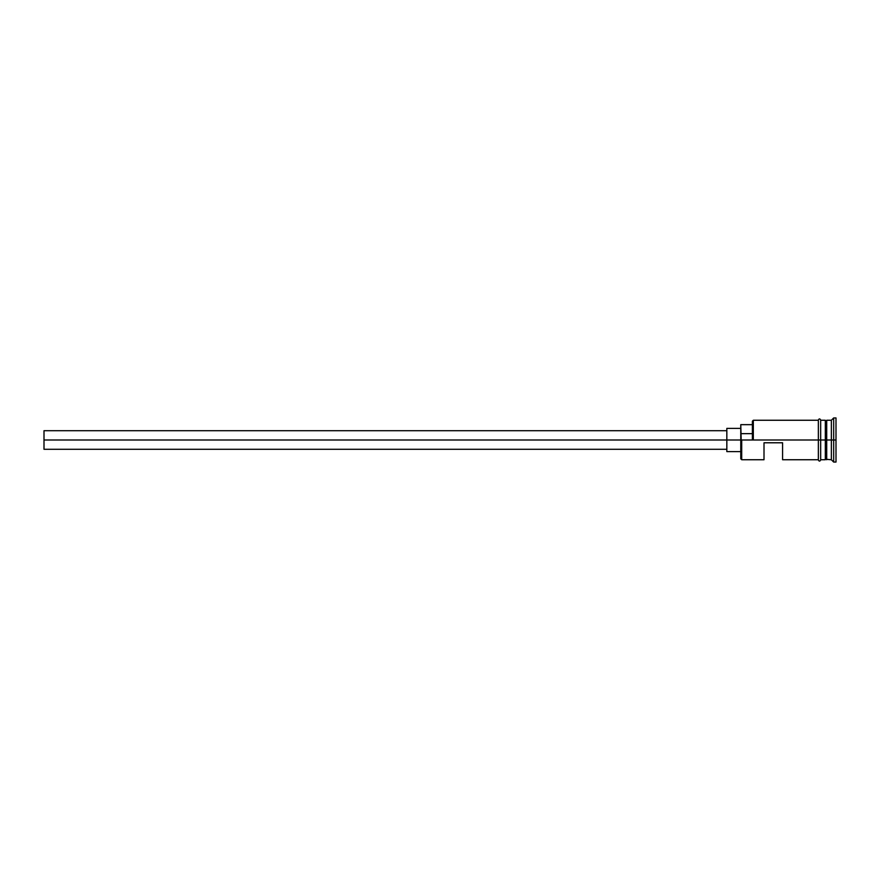 <?xml version="1.0" encoding="UTF-8"?>
<svg xmlns="http://www.w3.org/2000/svg" width="880" height="880" viewBox="0 0 880 880"><rect width="100%" height="100%" fill="white"/><g stroke="black" fill="none" stroke-linecap="round" stroke-linejoin="round"><path stroke-width="1.32" d="M741.708 440L740.773 440L740.773 458.81L740.773 440L741.708 440L740.773 439.417L740.773 440L44 440L44 449.295L44 440L726.836 440L726.836 451.616L726.836 440L740.773 440L740.773 433.653L752.389 433.653L740.773 433.653L740.773 424.666L741.708 459.745L741.708 440L818.345 440L741.708 440M836 462.066L833.679 462.066L831.358 459.745L825.781 459.272L825.781 440L825.319 459.745L825.319 420.255L825.781 440L826.243 420.728L826.243 459.272L826.705 420.255L826.705 459.745L826.705 440L831.358 440L831.358 459.745L831.358 440L826.705 440L826.705 420.255L831.358 420.255L831.358 440L831.358 420.255L833.679 417.934L833.679 440L831.358 440L833.679 440L833.679 462.066L833.679 440L836 440L833.679 440L833.679 417.934L836 417.934L836 462.066L836 417.934M764.005 459.745L764.005 442.783L782.584 442.783L782.584 459.745L782.584 442.783L764.005 442.783L764.005 459.745L741.708 459.745L740.773 458.81M820.666 459.745L825.319 459.745L825.319 440L818.345 440L818.345 459.976C819.115 461.472 819.896 461.472 820.666 459.976L820.666 420.024C819.896 418.528 819.126 418.528 818.345 420.024L818.345 440L825.319 440L825.319 420.255L820.666 420.255M752.389 439.417L752.389 421.19L752.389 439.417L753.313 440L753.313 420.255L753.313 440L752.389 439.417M820.666 459.976L820.666 420.024M818.345 420.024L818.345 459.976M726.836 428.384L726.836 440L726.836 428.384L740.773 428.384M44 430.705L44 440L44 430.705L726.836 430.705M726.836 449.295L44 449.295M740.773 451.616L726.836 451.616M818.345 459.745L782.584 459.745M818.345 420.255L753.313 420.255L752.389 421.19M740.773 424.666L752.389 424.666"/></g></svg>
